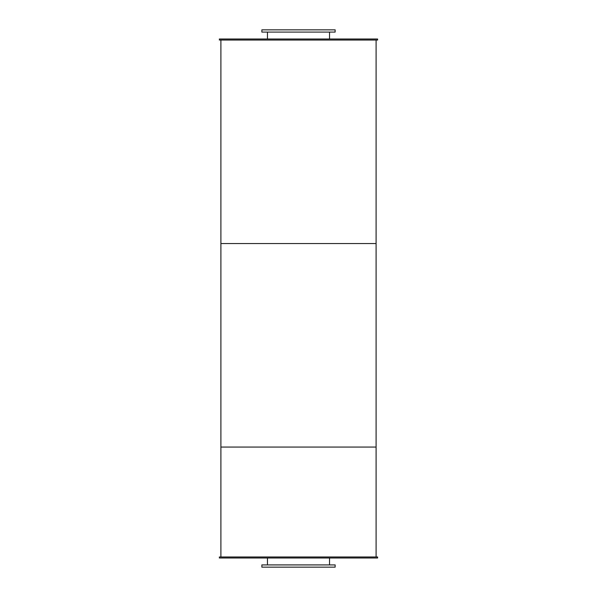 <?xml version="1.0" encoding="UTF-8"?>
<svg xmlns="http://www.w3.org/2000/svg" width="597" height="597" viewBox="0 0 597 597"><rect width="100%" height="100%" fill="white"/><g stroke="black" fill="none" stroke-linecap="round" stroke-linejoin="round"><path stroke-width="0.9" d="M329.537 32.089L329.537 39.006M261.867 32.089L335.133 32.089L335.133 29.85L261.867 29.85L261.867 32.089M329.537 557.994L329.537 564.911M261.867 567.15L335.133 567.15L335.133 564.911L261.867 564.911L261.867 567.15M219.383 40.029L377.617 40.029L377.617 39.006L219.383 39.006L219.383 40.029M219.383 557.994L377.617 557.994L377.617 556.971L219.383 556.971L219.383 557.994M220.905 40.029L220.905 243.546L376.095 243.546L376.095 556.971M376.095 40.029L376.095 243.546L220.905 243.546L220.905 447.071L376.095 447.071L220.905 447.071L220.905 556.971M267.463 32.089L267.463 39.006M267.463 557.994L267.463 564.911"/></g></svg>
